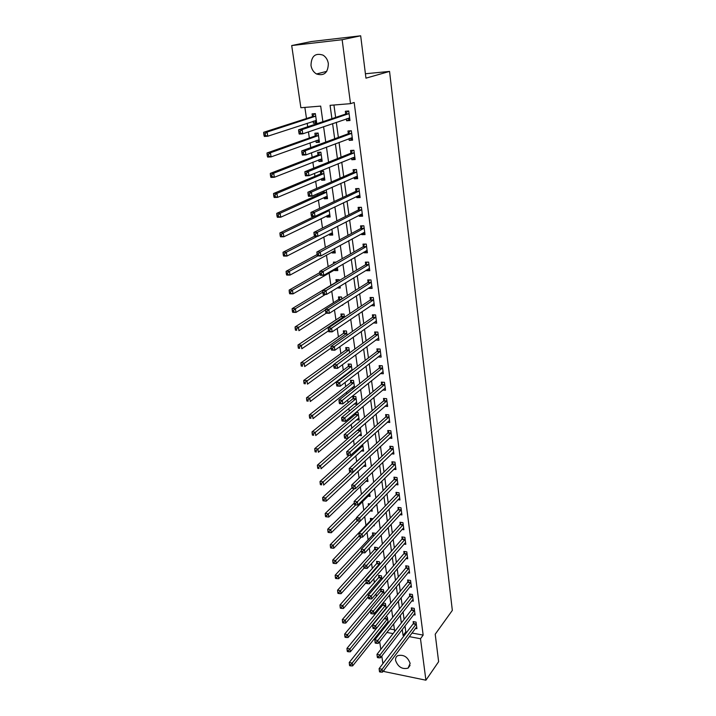 <?xml version="1.0" encoding="UTF-8"?>
<svg xmlns="http://www.w3.org/2000/svg" width="716" height="716" viewBox="0 0 716 716"><rect width="100%" height="100%" fill="white"/><g stroke="black" fill="none" stroke-linecap="round" stroke-linejoin="round"><path stroke-width="1.07" d="M328.349 63.626C328.035 72.799 324.097 76.245 316.517 73.981C313.501 72.173 311.657 69.318 310.995 65.433C311.272 56.108 315.291 52.671 323.05 55.141C325.968 57.003 327.731 59.831 328.349 63.626M410.143 663.392L408.084 668.135C402.204 669.558 398.042 667.008 395.599 660.483C395.348 658.264 396.064 656.644 397.765 655.632C403.636 654.326 407.753 656.912 410.143 663.392M322.88 121.693L320.687 106.102L300.872 107.731L291.698 45.556L311.245 41.555L360.676 35.8L365.957 78.16L389.558 71.421L452.333 610.399L435.212 634.224L438.631 661.691L425.913 680.2L384.089 671.545L383.91 670.319M382.917 663.616L381.798 656.053M380.814 649.385L379.668 641.625M378.692 634.976L378.469 633.499M304.864 107.409L306.493 118.525M307.182 123.25L307.692 126.777M308.444 131.878L309.339 138.036M310.046 142.824L310.744 147.594M311.496 152.785L312.158 157.287M312.865 162.147L313.742 168.135M314.512 173.397L314.942 176.288M315.658 181.22L316.705 188.38M317.483 193.732L317.68 195.047M318.414 200.05L319.622 208.356M321.126 218.631L322.504 228.055M323.811 236.978L325.35 247.485M326.46 255.093L328.152 266.647M329.074 272.975L330.882 285.344M331.75 291.251L333.423 302.725M334.488 309.974L335.938 319.9M337.191 328.456L338.417 336.86M339.858 346.678L340.87 353.623M342.49 364.677L343.286 370.172M344.101 375.721L344.208 376.455M345.085 382.434L345.685 386.533M346.499 392.126L346.768 393.925M347.645 399.958L348.048 402.687M348.871 408.326L349.292 411.181M350.178 417.258L350.384 418.654M351.216 424.337L351.78 428.213M353.525 440.161L354.241 445.03M355.807 455.797L356.666 461.632M358.072 471.244L359.065 478.037M360.3 486.513L361.437 494.228M362.511 501.612L363.773 510.231M364.704 516.576L365.983 525.329M367.022 532.418L368.105 539.882M369.304 548.062L370.208 554.265M371.568 563.519L372.293 568.486M373.797 578.788L374.352 582.555M376.007 593.877L376.383 596.464M378.182 608.788L378.397 610.22M379.292 616.342L379.373 616.923M383.096 627.699L384.304 627.923M389.674 628.908L394.462 629.794M388.206 623.018L387.338 616.977L385.826 616.7M387.92 623.376L386.721 623.153M386.148 608.609L385.405 603.409L382.971 602.988M385.226 609.746L384.743 609.656M382.63 603.4L382.818 604.689M384.062 594.038L383.436 589.689L380.59 589.223L380.849 591.013M381.95 579.289L381.458 575.825L378.594 575.369L378.853 577.177M379.82 564.369L379.453 561.8L376.571 561.362L376.84 563.197M377.654 549.27L377.421 547.615L374.531 547.203L374.799 549.056M375.47 533.993L375.372 533.277L372.463 532.883L372.741 534.754M373.421 525.642L374.298 525.759L374.164 524.855M373.054 518.742L370.378 518.393L370.655 520.29M370.217 510.92L372.213 511.17L371.926 509.166M369.957 503.957L368.266 503.751L368.507 505.424M367.97 496.161L370.1 496.412L369.653 493.279M366.753 489.001L366.136 488.93L366.216 489.529M365.751 481.242L367.961 481.492L367.353 477.196M363.495 466.152L365.804 466.393L365.017 460.916M361.204 450.883L363.621 451.116L362.663 444.421M358.877 435.444L361.41 435.668L360.336 428.186L359.808 428.141M356.523 419.818L359.172 420.032L358.09 412.461L356.085 412.309M355.199 413.051L355.378 414.287M354.125 404.012L356.908 404.209L355.816 396.548L352.791 396.342L353.086 398.418M354.554 387.732L353.516 380.456L350.473 380.268L350.777 382.371M354.008 388.161L351.69 388.018M352.084 370.44L351.18 364.158L348.128 364.005L348.432 366.127M350.187 371.89L349.247 371.801M349.578 352.925L348.826 347.672L345.756 347.537L346.061 349.694M347.036 335.186L346.437 330.98L343.349 330.873L343.662 333.056M344.468 317.224L344.02 314.082L340.923 314.002L341.237 316.212M341.899 305.204L342.749 305.222L342.678 304.703M341.863 299.011L341.577 296.988L338.462 296.925L338.784 299.163M340.037 286.212L337.164 287.966L340.288 288.011L340.028 286.194M339.223 280.565L339.098 279.67L335.965 279.643L336.296 281.907M334.551 269.807L334.658 270.567L337.8 270.576L337.352 267.435M336.081 262.137L333.441 262.137L333.647 263.524M331.991 252.059L332.117 252.954L335.276 252.936L334.632 248.425M329.396 234.087L329.548 235.117L332.716 235.072L331.875 229.156M326.773 215.883L326.944 217.055L330.13 216.975L329.083 209.627M324.115 197.446L324.312 198.762L327.516 198.654L326.245 189.829M323.22 191.181L323.381 192.309M321.43 178.776L321.636 180.235L324.858 180.101L323.569 171.106L320.347 171.258L320.696 173.702M318.701 159.865L318.933 161.476L322.173 161.297L320.866 152.186L317.627 152.383L317.976 154.853M315.944 140.703L316.195 142.466L319.443 142.26L318.128 133.033L314.87 133.248L315.228 135.754M313.143 121.281L313.42 123.206L316.687 122.964L315.353 113.62L312.078 113.871L312.436 116.413M411.942 633.025L423.156 635.101L354.178 102.478L350.509 103.659L330.076 105.333L331.911 118.668M333.942 105.019L335.634 117.415M336.305 122.32L338.364 137.409M339.044 142.394L341.058 157.144M341.747 162.201L343.707 176.61M344.414 181.748L346.329 195.817M347.036 201.035L348.916 214.773M349.632 220.063L351.466 233.488M352.2 238.849L353.981 251.96M354.724 257.384L356.47 270.192M357.221 275.678L358.931 288.19M359.683 293.748L361.347 305.965M362.117 311.576L363.746 323.516M364.516 329.181L366.109 340.843M366.887 346.571L368.445 357.955M369.232 363.737L370.745 374.853M371.541 380.697L373.027 391.554M373.824 397.443L375.274 408.039M376.079 413.982L377.493 424.328M378.308 430.316L379.686 440.421M380.509 446.453L381.861 456.325M382.684 462.402L384 472.032M384.832 478.154L386.121 487.56M386.962 493.727L388.215 502.9M389.056 509.103L390.283 518.062M391.133 524.309L392.323 533.044M393.182 539.327L394.346 547.856M395.205 554.175L396.342 562.499M397.21 568.853L398.311 576.971M399.188 583.361L400.262 591.282M401.139 597.708L402.195 605.432M403.072 611.885L404.101 619.421M404.988 625.9L405.802 631.888L406.876 632.085M415.432 628.38L416.909 628.648L416.05 622.115L413.141 621.595L413.383 623.368M413.588 614.722L415.11 614.99L414.242 608.376L411.324 607.875L411.557 609.665M411.718 600.903L413.293 601.172L412.416 594.486L409.48 594.003L409.722 595.81M409.82 586.941L411.449 587.201L410.563 580.443L407.61 579.969L407.86 581.804M407.905 572.809L409.597 573.068L408.693 566.231L405.73 565.783L405.972 567.636M405.963 558.525L407.708 558.784L406.804 551.866L403.824 551.436L404.075 553.316M403.994 544.079L405.811 544.33L404.889 537.331L401.891 536.928L402.15 538.826M401.998 529.464L403.887 529.715L402.947 522.635L399.949 522.241L400.199 524.166M399.976 514.679L401.936 514.929L400.996 507.769L397.971 507.393L398.23 509.336M397.926 499.723L399.967 499.965L399.009 492.724L395.975 492.375L396.234 494.344M395.85 484.598L397.971 484.839L397.004 477.509L393.961 477.178L394.221 479.165M393.737 469.293L395.957 469.526L394.981 462.115L391.912 461.802L392.18 463.816M391.598 453.81L393.916 454.034L392.932 446.533L389.844 446.247L390.122 448.279M389.423 438.138L391.849 438.353L390.855 430.764L387.759 430.504L388.027 432.562M387.213 422.288L389.764 422.494L388.752 414.815L385.638 414.573L385.915 416.658M384.975 406.249L387.651 406.437L386.622 398.669L383.499 398.454L383.776 400.557M382.693 390.014L385.503 390.193L384.474 382.326L381.333 382.129L381.619 384.268M380.366 373.582L383.337 373.743L382.29 365.778L379.14 365.616L379.426 367.773M378.003 356.944L381.154 357.096L380.089 349.032L376.911 348.898L377.207 351.082M375.739 340.01L378.934 340.243L377.851 332.081L374.665 331.973L374.96 334.184M373.457 322.844L376.679 323.185L375.596 314.915L372.392 314.834L372.687 317.081M371.148 305.464L374.405 305.911L373.305 297.543L370.082 297.48L370.387 299.753M368.812 287.868L368.874 288.378L372.105 288.414L370.986 279.947L367.755 279.911L368.06 282.211M366.44 270.039L366.529 270.693L369.769 270.702L368.642 262.128L365.393 262.128L365.697 264.455M364.041 251.996L364.149 252.784L367.406 252.766L366.261 244.075L362.994 244.111L363.307 246.465M361.616 233.711L361.741 234.651L365.017 234.597L363.853 225.8L360.569 225.862L360.891 228.252M359.155 215.194L359.298 216.277L362.591 216.196L361.419 207.282L358.116 207.38L358.439 209.797M356.658 196.426L356.828 197.67L360.139 197.562L358.949 188.523L355.628 188.657L355.95 191.1M354.134 177.425L354.322 178.821L357.651 178.678L356.443 169.522L353.104 169.683L353.435 172.171M351.574 158.164L351.789 159.722L355.136 159.543L353.91 150.27L350.554 150.467L350.894 152.982M348.987 138.644L349.211 140.372L352.576 140.157L351.341 130.768L347.967 130.992L348.307 133.543M346.356 118.874L346.607 120.771L349.99 120.521L348.737 110.998L345.345 111.266L345.694 113.844M389.558 71.421L365.411 73.757M360.676 35.8L342.15 39.72L350.509 103.659M291.698 45.556L342.15 39.72M423.156 635.101L420.489 638.726L425.913 680.2M402.249 629.462L403.072 635.477L404.146 635.674M409.239 636.622L420.489 638.726M332.591 123.599L334.676 138.77M335.374 143.782L337.415 158.612M338.113 163.696L340.109 178.177M340.816 183.35L342.767 197.491M343.483 202.735L345.389 216.545M346.123 221.862L347.976 235.358M348.719 240.737L350.536 253.92M351.288 259.371L353.06 272.25M353.82 277.763L355.548 290.338M356.317 295.914L358.009 308.193M358.788 313.832L360.434 325.825M361.222 331.526L362.833 343.233M363.63 348.987L365.205 360.425M366.001 366.234L367.541 377.404M368.346 383.266L369.85 394.176M370.664 400.092L372.132 410.742M372.947 416.703L374.379 427.103M375.211 433.108L376.607 443.267M377.439 449.326L378.809 459.233M379.65 465.337L380.975 475.003M381.825 481.152L383.123 490.594M383.973 496.788L385.244 505.997M386.103 512.226L387.338 521.221M388.206 527.486L389.415 536.266M390.283 542.576L391.464 551.132M392.332 557.478L393.487 565.837M394.364 572.209L395.483 580.363M396.369 586.771L397.461 594.719M398.347 601.172L399.421 608.922M400.307 615.402L401.354 622.956M394.704 631.512L393.63 623.887M392.708 617.353L391.607 609.531M390.694 603.033L389.558 595.014M388.654 588.543L387.49 580.318M386.586 573.883L385.396 565.452M384.492 559.053L383.275 550.407M382.38 544.044L381.136 535.192M380.241 528.864L378.961 519.78M378.075 513.488L376.768 504.189M375.891 497.942L374.54 488.402M373.671 482.199L372.293 472.426M371.425 466.259L370.011 456.253M369.152 450.131L367.711 439.875M366.852 433.806L365.375 423.299M364.525 417.267L363.003 406.509M362.162 400.53L360.613 389.504M359.772 383.579L358.188 372.284M357.356 366.413L355.727 354.85M354.912 349.032L353.239 337.182M352.424 331.427L350.724 319.291M349.918 313.59L348.164 301.168M347.367 295.52L345.577 282.802M344.79 277.217L342.955 264.186M342.176 258.673L340.297 245.328M339.536 239.887L337.612 226.22M336.851 220.841L334.882 206.852M334.13 201.545L332.117 187.216M331.374 181.989L329.306 167.32M328.581 162.165L326.469 147.138M325.753 142.063L323.587 126.687M380.286 631.217L381.503 631.44M386.891 632.452L393.075 633.606M405.802 631.888L403.072 635.477M316.57 122.159L313.42 123.206M319.309 141.329L316.195 142.466M322.021 160.25L318.933 161.476M324.688 178.937L321.636 180.235M327.328 197.383L324.312 198.762M329.933 215.597L326.944 217.055M332.51 233.577L329.548 235.117M335.043 251.343L332.117 252.954M337.558 268.885L334.658 270.567M351.807 369.895L349.256 371.837M378.406 338.149L375.748 340.118M376.222 321.144L373.483 323.086M374.02 303.924L371.192 305.839M371.792 286.49L368.874 288.378M368.418 268.84L369.528 268.84L366.529 270.693M367.183 251.03L364.149 252.784M364.802 232.969L361.741 234.651M362.394 214.684L359.298 216.277M359.951 196.166L356.828 197.67M357.481 177.407L354.322 178.821M354.984 158.397L351.789 159.722M352.442 139.146L349.211 140.372M349.873 119.635L346.607 120.771M416.032 624.379L413.123 623.86L379.104 668.637L382.147 669.263L416.282 623.887M380.572 670.973L379.355 670.722L379.525 671.859L380.733 672.109L380.572 670.973L382.147 669.263L382.568 672.1L416.676 626.885M413.123 623.86L414.054 621.757M379.104 668.637L379.355 670.722M380.733 672.109L382.568 672.1M384.966 617.774L349.238 662.479L352.183 663.088L352.63 665.898L388.018 621.685M387.589 618.731L352.183 663.088L350.616 664.77L349.435 664.529L349.614 665.656L350.795 665.898L350.616 664.77M352.63 665.898L350.795 665.898M349.435 664.529L349.238 662.479M414.224 610.659L411.306 610.157L376.974 654.335L380.026 654.934L414.475 610.175M378.433 656.653L377.216 656.411L377.386 657.565L378.603 657.807L378.433 656.653L380.026 654.934L380.447 657.816L414.877 613.2M411.306 610.157L412.255 608.036M376.974 654.335L377.216 656.411M378.603 657.807L380.447 657.816M412.398 596.786L409.463 596.294L374.808 639.853L377.878 640.444L412.649 596.303M376.276 642.163L375.05 641.93L375.22 643.093L376.446 643.326L376.276 642.163L377.878 640.444L378.308 643.362L413.051 599.364M409.463 596.294L410.429 594.155M374.808 639.853L375.05 641.93M376.446 643.326L378.308 643.362M410.545 582.752L407.601 582.287L372.615 625.211L375.703 625.784L410.805 582.278M374.092 627.502L372.857 627.27L373.036 628.451L374.262 628.684L374.092 627.502L375.703 625.784L376.133 628.729L411.217 585.375M407.601 582.287L408.585 580.13M372.615 625.211L372.857 627.27M374.262 628.684L376.133 628.729M383.534 603.087L382.559 605.172L346.956 648.365L349.918 648.947L350.375 651.793L386.085 608.17M385.655 605.181L349.918 648.947L348.334 650.638L347.153 650.397L347.332 651.533L348.522 651.775L348.334 650.638M350.375 651.793L348.522 651.775M347.153 650.397L346.956 648.365M381.583 589.384L380.581 591.488L344.656 634.072L347.627 634.644L348.083 637.517L370.44 610.739M383.695 591.488L347.627 634.644L346.034 636.336L344.844 636.103L345.031 637.258L346.222 637.482L346.034 636.336M348.083 637.517L346.222 637.482M344.844 636.103L344.656 634.072M379.614 575.53L378.585 577.651L342.32 619.617L345.309 620.172L345.774 623.081L368.31 596.723M381.718 577.633L345.309 620.172L343.707 621.864L342.508 621.64L342.695 622.804L343.895 623.027L343.707 621.864M345.774 623.081L343.895 623.027M342.508 621.64L342.32 619.617M408.675 568.567L405.712 568.119L370.405 610.39L373.501 610.936L408.934 568.092M371.881 612.663L370.637 612.44L370.816 613.63L372.051 613.854L371.881 612.663L373.501 610.936L373.94 613.925L409.346 571.225M405.712 568.119L406.733 565.935M370.405 610.39L370.637 612.44M372.051 613.854L373.94 613.925M377.618 561.523L376.562 563.662L339.957 604.993L342.964 605.53L343.429 608.475L366.162 582.529M379.713 563.635L342.964 605.53L341.344 607.222L340.145 607.007L340.333 608.188L341.541 608.403L341.344 607.222M343.429 608.475L341.541 608.403M340.145 607.007L339.957 604.993M406.786 554.22L403.806 553.781L368.158 595.39L371.273 595.918L407.046 553.745M369.644 597.636L368.391 597.43L368.579 598.639L369.823 598.845L369.644 597.636L371.273 595.918L371.72 598.934L407.467 556.914M403.806 553.781L404.844 551.588M368.158 595.39L368.391 597.43M369.823 598.845L371.72 598.934M375.596 547.355L374.522 549.512L337.567 590.199L340.583 590.709L341.067 593.689L364.059 568.101M363.63 565.192L338.963 592.4L337.755 592.195L337.952 593.385L339.151 593.6L338.963 592.4M341.067 593.689L339.151 593.6M337.755 592.195L337.567 590.199M404.871 539.703L401.882 539.291L365.894 580.202L369.017 580.712L405.14 539.237M367.371 582.439L366.127 582.233L366.306 583.459L367.559 583.656L367.371 582.439L369.017 580.712L369.474 583.764L405.56 542.442M401.882 539.291L402.947 537.072M365.894 580.202L366.127 582.233M367.559 583.656L369.474 583.764M373.564 533.026L372.463 535.21L335.151 575.225L338.185 575.709L338.668 578.725L362.69 552.68M361.428 550.649L336.547 577.409L335.339 577.212L335.536 578.421L336.744 578.618L336.547 577.409M338.668 578.725L336.744 578.618M335.339 577.212L335.151 575.225M402.938 525.025L399.931 524.631L363.594 564.835L366.735 565.318L403.206 524.56M365.079 567.045L363.826 566.848L364.005 568.092L365.267 568.289L365.079 567.045L366.735 565.318L367.192 568.414L403.627 527.799M399.931 524.631L401.023 522.385M363.594 564.835L363.826 566.848M365.267 568.289L367.192 568.414M371.506 518.545L370.378 520.747L332.707 560.064L335.75 560.538L336.243 563.582L361.392 537.036M359.199 535.926L334.103 562.23L332.886 562.042L333.083 563.259L334.3 563.456L334.103 562.23M336.243 563.582L334.3 563.456M332.886 562.042L332.707 560.064M400.978 510.177L397.962 509.801L361.267 549.279L364.426 549.736L401.246 509.711M362.761 551.472L361.499 551.284L361.678 552.537L362.949 552.725L362.761 551.472L364.426 549.736L364.892 552.868L401.676 512.987M397.962 509.801L399.072 507.537M361.267 549.279L361.499 551.284M362.949 552.725L364.892 552.868M356.577 517.981L330.237 544.724L333.289 545.171L333.79 548.259L360.139 521.203M369.42 503.885L368.812 505.111M357.105 520.863L331.633 546.872L330.407 546.693L330.613 547.928L331.83 548.107L331.633 546.872M333.79 548.259L331.83 548.107M330.407 546.693L330.237 544.724M399 495.15L395.966 494.792L358.913 533.527L362.09 533.966L399.268 494.693M360.408 535.693L359.137 535.514L359.325 536.785L360.595 536.964L360.408 535.693L362.09 533.966L362.556 537.134L399.707 498.005M395.966 494.792L397.111 492.51M358.913 533.527L359.137 535.514M360.595 536.964L362.556 537.134M354.295 502.99L327.731 529.196L330.801 529.625L331.302 532.749L369.823 494.479M355.771 504.852L329.127 531.326L327.901 531.156L328.107 532.4L329.333 532.579L329.127 531.326M331.302 532.749L329.333 532.579M327.901 531.156L327.731 529.196M396.995 479.953L393.943 479.622L356.532 517.578L359.718 517.99L397.273 479.496M358.027 519.727L356.756 519.556L356.944 520.845L358.224 521.006L358.027 519.727L359.718 517.99L360.193 521.203L397.711 482.853M393.943 479.622L395.125 477.303M356.532 517.578L356.756 519.556M358.224 521.006L360.193 521.203M352.004 487.802L325.189 513.479L328.277 513.882L328.787 517.05L367.684 479.532M354.501 488.634L326.594 515.583L325.359 515.422L325.565 516.683L326.8 516.854L326.594 515.583M328.787 517.05L326.8 516.854M325.359 515.422L325.189 513.479M394.964 464.577L391.903 464.263L354.116 501.433L357.32 501.827L395.241 464.129M355.619 503.554L354.339 503.393L354.527 504.699L355.816 504.852L355.619 503.554L357.32 501.827L357.803 505.075L395.688 467.521M391.903 464.263L393.111 461.927M354.116 501.433L354.339 503.393M355.816 504.852L357.803 505.075M350.258 471.907L322.621 497.566L325.726 497.951L326.236 501.155L365.518 464.416M365.044 461.068L324.035 499.652L322.791 499.5L322.997 500.779L324.241 500.932L324.035 499.652M326.236 501.155L324.241 500.932M322.791 499.5L322.621 497.566M392.914 449.013L389.835 448.726L351.672 485.081L354.894 485.448L393.191 448.565M353.176 487.175L354.894 485.448L355.387 488.742L352.084 488.348L353.373 488.5L353.176 487.175L351.887 487.032L352.084 488.348M393.648 452.002L355.387 488.742L353.373 488.5M389.835 448.726L391.079 446.363M351.672 485.081L351.887 487.032M349.104 455.304L320.025 481.456L323.14 481.814L323.659 485.063L363.334 449.12M362.851 445.728L321.439 483.515L320.186 483.372L320.401 484.669L321.645 484.813L321.439 483.515M321.645 484.813L320.401 484.669M320.186 483.372L320.025 481.456M390.838 433.27L387.75 433.001L349.193 468.515L352.433 468.864L391.124 432.831M350.706 470.6L352.433 468.864L352.925 472.193L349.614 471.79L350.912 471.933L350.706 470.6L349.408 470.457L349.614 471.79M391.58 436.304L352.925 472.193L350.912 471.933M387.75 433.001L389.021 430.611M349.193 468.515L349.408 470.457M360.631 430.218L357.561 430.092L317.394 465.149L320.526 465.481L321.045 468.765L361.124 433.636M360.56 430.352L318.808 467.181L317.555 467.047L317.761 468.362L319.014 468.497L318.808 467.181M319.014 468.497L317.761 468.362M317.555 467.047L317.394 465.149M388.743 417.33L385.629 417.088L346.687 451.751L349.945 452.065L389.021 416.9M348.209 453.801L349.945 452.065L350.446 455.439L347.197 455.116L348.406 455.152L348.209 453.801L346.902 453.667L347.108 455.018M389.486 420.417L350.446 455.439L348.406 455.152M385.629 417.088L386.935 414.671M346.687 451.751L346.902 453.667M356.425 412.335L355.073 414.707L314.727 448.637L317.877 448.941L318.405 452.261L358.877 417.983M358.385 414.519L316.141 450.641L314.888 450.516L315.094 451.85L316.356 451.975L316.141 450.641M316.356 451.975L315.094 451.85M314.888 450.516L314.727 448.637M386.613 401.202L383.49 400.987L344.154 434.764L347.421 435.051L386.9 400.781M345.667 436.787L347.421 435.051L347.931 438.469L344.665 438.174L345.873 438.156L345.667 436.787L344.36 436.671L344.566 438.04M387.374 404.334L347.931 438.469L345.873 438.156M383.49 400.987L384.832 398.543M344.154 434.764L344.36 436.671M354.178 396.44L352.791 398.839L312.024 431.909L315.192 432.187L315.729 435.561L356.613 402.141M356.112 398.633L313.447 433.896L312.185 433.78L312.4 435.131L313.662 435.239L313.447 433.896M313.662 435.239L312.4 435.131M312.185 433.78L312.024 431.909M384.465 384.886L381.324 384.689L341.577 417.553L344.87 417.813L384.752 384.456M343.098 419.549L344.87 417.813L345.38 421.276L342.096 421.008L343.313 420.936L343.098 419.549L341.783 419.442L341.997 420.829M385.226 388.063L345.38 421.276L343.313 420.936M381.324 384.689L382.711 382.219M341.577 417.553L341.783 419.442M351.905 380.357L350.473 382.783L309.294 414.976L312.471 415.226L313.017 418.636L354.322 386.103M353.811 382.559L310.717 416.927L309.446 416.828L309.661 418.189L310.941 418.296L310.717 416.927M310.941 418.296L309.661 418.189M309.446 416.828L309.294 414.976M382.281 368.364L379.131 368.194L338.972 400.119L342.275 400.36L382.577 367.943M340.503 402.097L342.275 400.36L342.803 403.869L339.5 403.627L340.709 403.502L340.503 402.097L339.178 401.998L339.384 403.403M383.06 371.586L342.803 403.869L340.709 403.502M379.131 368.194L380.554 365.688M338.972 400.119L339.178 401.998M349.605 364.077L348.128 366.538L306.52 397.819L309.724 398.042L310.27 401.497L352.004 369.886M351.484 366.288L307.952 399.752L306.672 399.653L306.895 401.041L308.175 401.13L307.952 399.752M308.175 401.13L306.895 401.041M306.672 399.653L306.52 397.819M380.08 351.637L376.911 351.493L336.332 382.46L339.653 382.666L380.375 351.225M337.863 384.403L339.653 382.666L340.181 386.228L336.86 386.014L338.077 385.826L337.863 384.403L336.538 384.322L336.744 385.745M380.858 354.912L340.181 386.228L338.077 385.826M376.911 351.493L378.379 348.96M336.332 382.46L336.538 384.322M347.278 347.6L345.756 350.097L303.718 380.438L306.931 380.644L307.495 384.143L333.701 364.954M349.131 349.829L305.15 382.344L303.861 382.263L304.094 383.669L305.374 383.749L305.15 382.344M345.765 350.088L348.826 350.231L345.756 350.097M305.374 383.749L304.094 383.669M303.861 382.263L303.718 380.438M374.656 334.587L377.869 334.685L374.656 334.587L333.656 364.569L337.003 364.748L378.146 334.3M335.195 366.485L337.003 364.748L337.531 368.346L334.193 368.167L335.41 367.926L335.195 366.485L333.853 366.413L334.077 367.854M378.639 338.033L337.531 368.346L335.41 367.926M374.683 334.569L376.177 332.027M333.656 364.569L333.853 366.413M344.924 330.926L343.376 333.432L300.881 362.842L304.103 363.012L304.676 366.556L331.114 348.003M346.75 333.164L343.376 333.432L346.437 333.558L302.313 364.713L301.015 364.65L301.248 366.064L302.537 366.136L302.313 364.713M302.537 366.136L301.248 366.064M301.015 364.65L300.881 362.842M375.864 321.135L376.419 321.144M375.587 317.564L372.383 317.474L330.953 346.437L334.309 346.58L375.891 317.161M332.493 348.316L334.309 346.58L334.846 350.231L331.49 350.079L332.707 349.784L332.493 348.316L331.141 348.262L331.365 349.721M376.392 320.947L334.846 350.231L332.707 349.784M372.383 317.474L373.949 314.879M330.953 346.437L331.141 348.262M342.543 314.047L340.923 316.606L297.999 345.005L301.248 345.148L301.821 348.737L328.537 330.801M344.333 316.293L299.44 346.857L298.142 346.795L298.366 348.236L299.664 348.289L299.44 346.857M299.664 348.289L298.366 348.236M298.142 346.795L297.999 345.005M373.439 303.915L374.146 303.933M373.296 300.21L370.082 300.147L328.205 328.062L331.58 328.179L373.609 299.816M329.745 329.915L331.58 328.179L332.126 331.875L328.751 331.759L329.969 331.401L329.745 329.915L328.393 329.87L328.617 331.347M374.11 303.647L332.126 331.875L329.969 331.401M370.082 300.147L371.702 297.516M328.205 328.062L328.393 329.87M340.136 296.961L338.462 299.548L295.082 326.944L298.348 327.051L298.93 330.694L326.228 313.196M325.458 309.84L296.522 328.76L295.216 328.716L295.457 330.166L296.755 330.21L296.522 328.76M296.755 330.21L295.457 330.166M295.216 328.716L295.082 326.944M370.951 286.481L371.855 286.49M370.986 282.632L367.747 282.596L325.422 309.446L328.814 309.527L371.291 282.247M326.97 311.263L328.814 309.527L329.369 313.277L325.977 313.187L325.834 312.731L327.194 312.767L326.97 311.263L325.61 311.227L325.834 312.731M371.801 286.123L329.369 313.277L327.194 312.767M367.747 282.596L369.42 279.929M325.422 309.446L325.61 311.227M337.701 279.661L335.974 282.283L292.128 308.641L295.404 308.712L295.994 312.4L325.494 294.401M322.764 292.182L295.404 308.712L293.569 310.422L292.262 310.386L292.495 311.863L293.811 311.899L293.569 310.422M293.811 311.899L295.994 312.4L292.728 312.319L292.495 311.863M292.262 310.386L292.128 308.641M368.633 264.83L365.384 264.83L322.594 290.571L326.013 290.615L368.946 264.455M324.151 292.352L326.013 290.615L326.577 294.419L323.167 294.365L323.014 293.855L324.375 293.873L324.151 292.352L322.782 292.334L323.014 293.855M369.465 268.384L326.577 294.419L324.375 293.873M365.384 264.83L367.12 262.128M322.594 290.571L322.782 292.334M337.54 268.742L336.413 268.724M319.855 272.563L289.139 290.087L292.432 290.132L293.032 293.873L337.469 268.294M335.24 262.137L334.757 262.897M320.088 274.273L292.432 290.132L290.58 291.842L289.264 291.824L289.506 293.318L290.821 293.336L290.58 291.842M290.821 293.336L293.032 293.873L289.738 293.82L289.506 293.318M289.264 291.824L289.139 290.087M365.849 250.949L367.174 250.958M366.261 246.814L362.994 246.841L319.739 271.436L323.167 271.454L366.574 246.438M321.296 273.19L323.167 271.454L323.739 275.302L320.312 275.284L320.15 274.72L321.52 274.729L321.296 273.19L319.918 273.181L320.15 274.72M367.102 250.412L323.739 275.302L321.52 274.729M362.994 246.841L364.784 244.093M319.739 271.436L319.918 273.181M335.025 251.164L333.728 251.101M317.134 254.538L286.105 271.292L289.416 271.301L290.025 275.087L334.945 250.627M317.725 255.943L289.416 271.301L287.546 273.011L286.221 273.002L286.472 274.514L287.796 274.523L287.546 273.011M287.796 274.523L290.025 275.087L286.713 275.069L286.472 274.514M286.221 273.002L286.105 271.292M363.289 232.798L364.784 232.852M363.853 228.556L360.569 228.61L316.839 252.041L320.285 252.023L364.175 228.189M318.396 253.759L320.285 252.023L320.866 255.925L317.421 255.943L317.251 255.326L318.629 255.317L318.396 253.759L317.018 253.759L317.251 255.326M364.704 232.217L320.866 255.925L318.629 255.317M360.569 228.61L362.43 225.826M316.839 252.041L317.018 253.759M332.475 233.353L330.998 233.255M314.467 236.235L283.026 252.238L286.355 252.22L286.973 256.06L332.385 232.727M317.483 236.289L286.355 252.22L284.476 253.92L283.142 253.929L283.393 255.46L284.726 255.46L284.476 253.92M284.726 255.46L286.973 256.06L283.643 256.068L283.393 255.46M283.142 253.929L283.026 252.238M360.685 214.406L362.368 214.514M361.419 210.065L358.116 210.155L313.903 232.378L317.367 232.324L361.741 209.707M315.461 234.051L317.367 232.324L317.958 236.28L314.494 236.334L314.306 235.662L315.693 235.645L315.461 234.051L314.073 234.078L314.306 235.662M362.278 213.789L317.958 236.28L315.693 235.645M358.116 210.155L360.041 207.318M313.903 232.378L314.073 234.078M329.897 215.328L328.241 215.167M314.521 216.375L279.911 232.924L283.259 232.87L283.876 236.763L329.79 214.603M329.217 210.594L283.259 232.87L281.361 234.571L280.028 234.597L280.278 236.155L281.612 236.128L281.361 234.571M281.612 236.128L283.876 236.763L280.538 236.808L280.278 236.155M280.028 234.597L279.911 232.924M358.045 195.763L359.924 195.942M358.949 191.333L355.628 191.449L310.923 212.437L314.405 212.348L359.271 190.984M312.48 214.075L314.405 212.348L315.004 216.366L311.523 216.447L311.326 215.722L312.722 215.686L312.48 214.075L311.093 214.111L311.326 215.722M359.817 195.119L315.004 216.366L312.722 215.686M355.628 191.449L357.633 188.576M310.923 212.437L311.093 214.111M327.284 197.07L325.44 196.846M324.599 190.563L323.041 192.649L276.752 213.35L280.117 213.261L280.744 217.208L327.167 196.256M326.585 192.192L280.117 213.261L278.202 214.961L276.859 214.997L277.119 216.572L278.461 216.545L278.202 214.961M278.461 216.545L280.744 217.208L277.387 217.288L277.119 216.572M276.859 214.997L276.752 213.35M355.378 176.87L357.445 177.129M355.208 169.585L356.443 169.531M356.443 172.359L353.104 172.511L307.898 192.219L311.406 192.094L356.774 172.01M309.464 193.821L311.406 192.094L312.006 196.166L308.507 196.291L308.31 195.504L309.706 195.45L309.464 193.821L308.059 193.875L308.31 195.504M357.329 176.199L312.006 196.166L309.706 195.45M353.104 172.511L355.19 169.594M307.898 192.219L308.059 193.875M323.569 171.106L322.504 171.16L320.356 174.033L273.548 193.508L276.931 193.383L277.566 197.374L324.509 177.666M324.643 178.57L322.603 178.275M323.918 173.549L276.931 193.383L275.007 195.074L273.655 195.128L273.915 196.73L275.266 196.676L275.007 195.074M275.266 196.676L277.566 197.374L274.192 197.5L273.915 196.73M273.655 195.128L273.548 193.508M352.666 157.717L354.939 158.066M352.943 150.333L353.928 150.369M353.91 153.126L350.554 153.314L304.837 171.715L308.354 171.554L354.241 152.794M306.403 173.281L308.354 171.554L308.972 175.68L305.446 175.841L305.24 174.999L306.654 174.928L306.403 173.281L304.998 173.344L305.24 174.999M354.805 157.037L308.972 175.68L306.654 174.928M350.554 153.314L352.666 150.441M304.837 171.715L304.998 173.344M320.106 152.231L317.635 155.175L270.299 173.379L273.7 173.218L274.353 177.273L321.815 158.836M320.875 152.284L319.81 152.347M321.958 159.847L319.73 159.453M321.224 154.665L273.7 173.218L271.758 174.919L270.397 174.981L270.666 176.601L272.017 176.539L271.758 174.919M272.017 176.539L274.353 177.273L270.952 177.434L270.666 176.601M270.397 174.981L270.299 173.379M349.918 138.295L352.397 138.752M350.733 130.804L351.368 130.956M351.341 133.65L347.967 133.874L301.722 150.924L305.267 150.709L351.681 133.319M303.298 152.436L305.267 150.709L305.893 154.907L302.349 155.104L302.134 154.2L303.548 154.119L303.298 152.436L301.884 152.526L302.134 154.2M352.245 137.624L305.893 154.907L303.548 154.119M347.967 133.874L350.097 131.037M301.722 150.924L301.884 152.526M317.734 133.06L314.879 136.076L267.014 152.982L270.424 152.776L271.087 156.894L319.085 139.763M318.155 133.212L317.081 133.283M319.246 140.873L316.821 140.381M318.486 135.539L270.424 152.776L268.473 154.477L267.104 154.558L267.363 156.195L268.733 156.124L268.473 154.477M268.733 156.124L271.087 156.894L267.677 157.081L267.363 156.195M267.104 154.558L267.014 152.982M347.135 118.605L349.82 119.178M348.62 111.007L347.502 111.383L348.773 111.284M348.737 113.907L345.354 114.166L298.572 129.829L302.134 129.578L349.077 113.584M300.147 131.305L302.134 129.578L302.77 133.829L299.207 134.071L298.975 133.104L300.407 133.006L300.147 131.305L298.724 131.404L298.975 133.104M349.65 117.943L302.77 133.829L300.407 133.006M345.354 114.166L347.502 111.383M298.572 129.829L298.724 131.404M315.353 113.647L314.306 113.978L312.087 116.726L263.667 132.29L267.104 132.048L267.775 136.219L316.329 120.44M315.389 113.898L314.306 113.978M316.499 121.648L313.868 121.049M315.711 116.162L267.104 132.048L265.135 133.74L263.757 133.838L264.025 135.512L265.403 135.413L265.135 133.74M265.403 135.413L267.775 136.219L264.347 136.452L264.025 135.512M263.757 133.838L263.667 132.29M416.22 624.039L413.32 623.511M384.707 618.364L387.526 618.875M384.51 618.705L387.329 619.215M414.421 610.318L411.494 609.808M412.586 596.446L409.659 595.963M410.742 582.421L407.798 581.947M382.756 604.832L385.593 605.324M382.559 605.172L385.396 605.664M380.778 591.156L383.633 591.631M380.581 591.488L383.427 591.962M378.791 577.32L381.655 577.776M378.585 577.651L381.449 578.107M408.872 568.236L405.909 567.779M376.768 563.331L379.65 563.769M376.562 563.662L379.444 564.101M406.983 553.889L404.012 553.459M374.736 549.19L377.386 549.575M374.522 549.512L377.099 549.888M405.068 539.381L402.079 538.96M372.669 534.888L374.414 535.129M372.463 535.21L374.128 535.443M403.135 524.703L400.137 524.309M370.584 520.425L371.344 520.532M370.378 520.747L371.058 520.836M401.184 509.855L398.168 509.479M399.206 494.837L396.172 494.479M397.201 479.639L394.158 479.308M395.178 464.263L392.117 463.95M393.129 448.708L390.05 448.422M361.231 445.719L362.779 445.862M360.909 446.014L362.556 446.166M391.052 432.965L387.965 432.697M357.338 430.388L360.336 430.647M388.958 417.034L385.852 416.793M355.306 414.412L358.313 414.654M355.073 414.707L358.09 414.94M386.828 400.915L383.713 400.692M353.015 398.552L356.04 398.767M352.791 398.839L355.816 399.054M384.68 384.59L381.547 384.403M350.697 382.505L353.74 382.693M350.473 382.783L353.516 382.971M382.505 368.078L379.355 367.908M348.361 366.261L351.413 366.422M348.128 366.538L351.18 366.699M380.303 351.359L377.135 351.216M345.989 349.82L349.059 349.954M378.075 334.426L374.889 334.318M343.59 333.182L346.678 333.289M375.819 317.295L372.615 317.206M341.165 316.338L344.262 316.418M340.923 316.606L344.02 316.687M373.528 299.941L370.315 299.879M338.704 299.288L341.353 299.342M338.462 299.548L340.95 299.592M371.219 282.373L367.979 282.337M336.216 282.023L336.788 282.032M368.874 264.58L365.625 264.58M366.502 246.564L363.236 246.59M364.095 228.315L360.81 228.368M361.661 209.824L358.358 209.913M326.675 210.781L329.136 210.71M326.165 211.023L328.886 210.943M359.19 191.1L355.879 191.226M323.301 192.425L326.505 192.309M323.041 192.649L326.254 192.532M356.693 172.126L353.355 172.287M320.616 173.818L323.838 173.666M320.356 174.033L323.578 173.89M354.16 152.911L350.813 153.099M317.895 154.96L321.135 154.781M317.635 155.175L320.875 154.996M351.601 133.436L348.227 133.659M315.147 135.87L318.405 135.646M314.879 136.076L318.137 135.861M349.551 117.898L349.104 117.925M348.996 113.701L345.604 113.96M312.355 116.52L315.631 116.269M312.087 116.726L315.362 116.475M315.756 120.422L316.221 120.386M316.517 73.981L326.782 71.34M408.084 668.135L410.071 665.379M380.089 351.628L376.911 351.484M375.623 317.537L372.418 317.448M340.959 316.579L344.056 316.66M373.349 300.174L370.127 300.111M338.516 299.512L341.004 299.556M371.04 282.587L367.809 282.551M368.713 264.777L365.455 264.777M366.35 246.743L363.084 246.769M363.961 228.485L360.676 228.538M361.535 209.976L358.233 210.065M326.344 210.934L329.011 210.862M359.074 191.244L355.762 191.36M323.176 192.559L326.389 192.443M356.595 172.252L353.257 172.413M320.508 173.934L323.73 173.791M354.071 153.018L350.715 153.206M317.806 155.068L321.045 154.889M351.52 133.525L348.146 133.758M315.058 135.959L318.316 135.745M348.925 113.781L345.542 114.041M312.283 116.601L315.559 116.35"/></g></svg>
